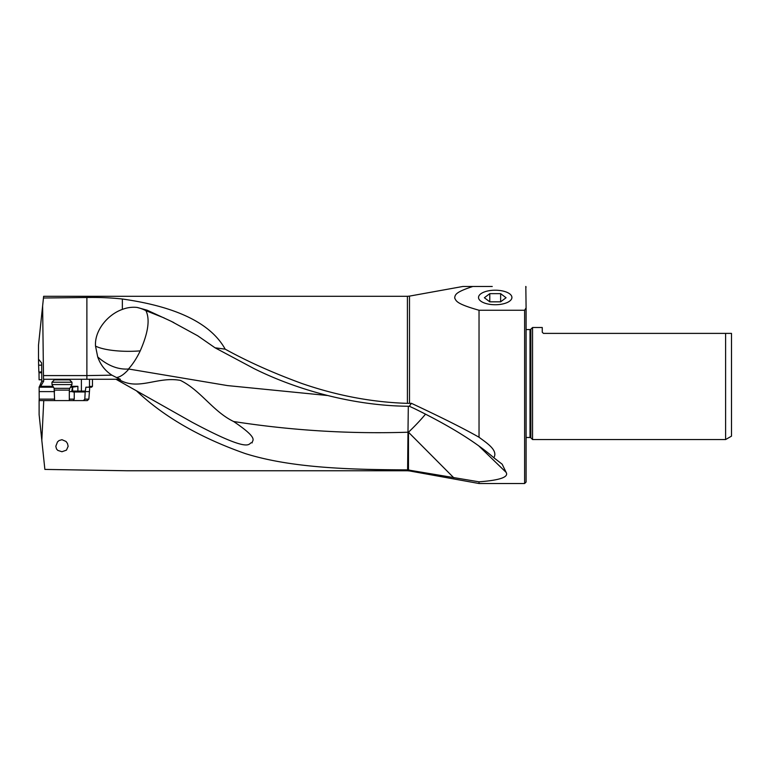 <?xml version="1.0" encoding="UTF-8"?>
<svg xmlns="http://www.w3.org/2000/svg" width="770" height="770" viewBox="0 0 770 770"><rect width="100%" height="100%" fill="white"/><g stroke="black" fill="none" stroke-linecap="round" stroke-linejoin="round"><path stroke-width="1.16" d="M407.407 469.864L407.407 470.759L126.992 470.759L44.872 469.411L41.821 440.392L43.746 400.583L87.347 400.583L88.858 399.12L89.772 387.204L91.582 387.204L92.467 386.319L92.467 379.264L115.991 379.264L136.434 390.804C163.702 416.686 199.93 437.601 245.11 453.52C291.917 468.314 352.756 469.661 407.407 469.864L479.036 481.828C499.903 480.249 508.941 477.092 506.131 472.376L502.175 464.204L493.82 457.726C498.44 450.19 486.332 442.779 479.036 437.244L479.036 310.252C456.013 303.736 456.312 301.031 454.675 298.019C455.147 294.872 454.906 292.331 472.79 286.488L462.799 286.488L409.496 296.113L409.496 403.365L411.401 403.307C441.884 417.59 464.435 428.9 479.036 437.244M61.966 451.73L66.461 450.132L68.145 446.302L67.471 443.472L66.027 441.46L61.966 439.699L59.078 440.536L57.509 441.884L55.796 446.302L56.508 448.958L57.798 450.402L61.966 451.73M88.954 391.612L85.201 391.612L85.894 387.204L89.772 387.204M85.201 391.612L84.816 399.12L83.439 400.583M70.445 387.204L72.438 387.204L71.774 391.295L72.977 391.969L84.816 391.969M73.217 400.583L74.247 399.12L69.319 399.12M74.247 391.969L74.247 399.12M43.746 400.583L39.222 400.583L39.135 387.204L53.496 387.204M41.821 440.392L39.116 414.635L39.116 400.159M39.164 387.204L41.782 381.179L41.686 364.451L41.59 362.863L38.5 359.234L38.615 365.173L41.676 365.153M41.792 379.764L39.087 379.783L39.01 372.757L41.647 372.728M43.457 298L43.64 296.296L407.407 296.296L407.407 403.355C372.314 402.277 337.183 395.664 301.984 383.527C273.206 373.007 247.603 361.544 225.187 349.156C210.903 323.4 176.628 306.681 122.363 299.01C111.457 297.797 99.628 297.287 86.885 297.499L43.457 298L42.62 305.95L43.524 379.264L92.467 379.264M407.407 403.355L409.496 403.365M492.242 286.488L462.799 286.488M479.036 310.252L524.62 310.252L524.62 483.512L479.036 483.512L479.036 481.828M233.628 421.517C260.549 439.67 251.434 440.267 252.185 442.865C247.286 441.374 256.381 456.61 191.884 422.114L115.991 379.264L118.493 379.264C138.167 391.42 156.945 376.116 180.401 380.39C200.874 390.477 212.953 411.526 233.628 421.517C291.493 430.497 349.619 434.068 407.985 432.22L407.609 469.864M191.884 422.114L136.434 390.804M118.493 379.264L115.991 379.264M43.669 379.264L43.669 381.179L41.782 381.179M38.5 359.234L38.5 345.181L42.62 305.95M52.986 386.319L40.666 386.319L43.669 381.179M40.666 386.319L39.174 386.906M72.438 387.204L77.876 386.319L70.956 386.319M39.126 391.612L54.612 391.612M69.319 391.612L71.937 391.612M88.829 387.204L89.493 386.319L89.493 379.264M89.513 386.482L92.467 386.319M38.615 365.173L38.846 371.987L41.638 371.968M38.895 371.958L39.01 372.757M43.524 375.587L86.885 375.587L86.885 379.264M411.401 403.307L409.361 406.271L407.571 406.242C354.412 405.732 297.615 390.351 253.975 368.57L215.051 347.799L197.688 335.778L171.027 321.215L147.089 310.175L137.099 307.442A36.325 32.321 112.3 0 0 122.363 309.405C107.819 314.458 94.402 330.522 95.519 346.077L97.713 356.943C100.437 364.749 105.172 370.822 111.91 375.173L86.885 375.587L86.885 297.499M120.351 379.264L116.482 377.531C120.197 377.088 124.326 374.258 128.859 369.051L128.426 369.022C132.796 364.248 136.733 358.194 140.227 350.86C148.235 332.669 150.121 319.261 145.905 310.656L147.089 310.175M128.426 369.022C117.983 369.687 107.742 365.663 97.713 356.943M116.482 377.531L111.91 375.173M327.202 395.482L227.477 385.587L128.859 369.051M164.231 317.981L145.905 310.656A36.758 35.574 0 0 0 137.099 307.442M215.051 347.799L225.187 349.156M493.82 457.726C476.351 442.586 451.095 426.561 414.067 408.427L409.361 406.271M478.825 445.945L506.131 472.376M408.312 406.252L407.985 432.22A36.758 7.96 180 0 0 408.466 432.22A36.758 5.708 135.2 0 0 425.521 414.164M495.216 290.213A16.699 7.267 180 0 1 511.915 297.528A16.699 7.267 180 0 1 495.216 304.737A16.699 7.267 180 0 1 478.517 297.528A16.699 7.267 180 0 1 495.216 290.213M524.62 310.252L526.093 307.865L526.093 482.039L524.62 483.512M525.823 286.488L526.093 307.865M526.093 287.085L525.746 286.488M526.093 437.495L530.01 437.495A1.174 1.174 0 0 1 530.848 437.832L532.561 439.555L532.561 327.51L530.848 329.223A1.174 1.174 0 0 1 530.01 329.57L526.093 329.57M532.561 327.51L542.263 327.51L542.263 332.217L543.437 333.391L731.5 333.391L725.6 333.391L725.6 439.555L532.561 439.555M542.263 332.217L543.437 333.391M731.5 333.391L731.5 436.147L725.6 439.555M71.966 384.567L51.965 384.567L51.965 382.218L71.966 382.218L71.966 384.567L69.791 388.33L54.141 388.33L51.965 384.567M51.965 382.218L54.323 379.86L69.618 379.86L71.966 382.218M489.787 301.83L484.369 297.74L489.787 293.649L489.787 301.83L500.635 301.83L506.063 297.74L500.635 293.649L489.787 293.649M500.635 293.649L500.635 301.83M88.858 399.12L84.816 399.12M54.612 399.12L39.126 399.12M479.036 483.512L409.496 470.942L409.496 470.047M59.252 379.86L59.252 379.264M81.399 379.264L81.399 391.083L77.876 391.083L77.876 386.319M72.611 387.204L72.611 391.083L71.774 391.083M77.924 391.969L77.876 391.083L72.611 391.083A0.886 0.664 -90 0 0 73.275 391.969M85.316 391.083L81.399 391.083L81.447 391.969M38.567 360.235L39.588 360.225M122.363 309.405L122.363 299.01M95.519 346.077A36.758 9.269 180 0 0 128.657 351.332A36.758 9.269 180 0 0 140.227 350.86M453.905 477.9L408.466 432.22L408.466 469.912M530.01 329.57L530.01 437.495M530.848 437.832L530.848 329.223M54.651 390.101L69.319 390.101L69.319 400.583M69.752 388.33L69.319 390.101M407.407 296.296L409.496 296.113M409.496 470.942L407.407 470.759M173.847 322.601L171.027 321.225M54.612 400.583L54.141 388.33"/></g></svg>

